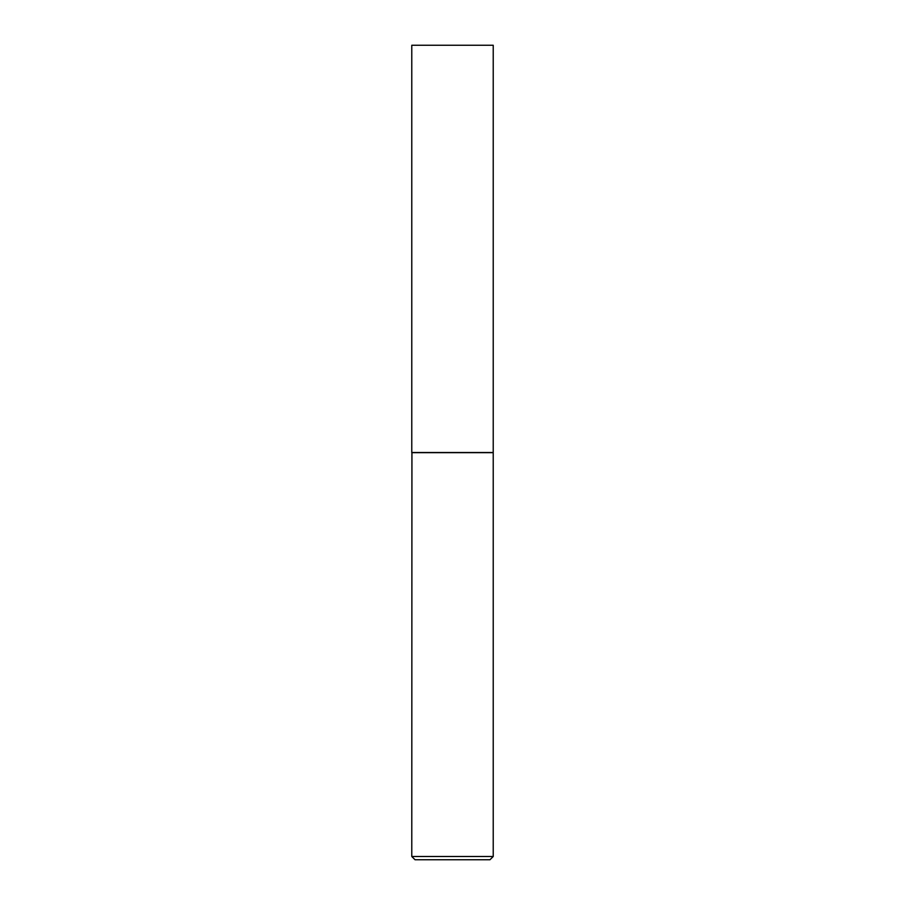 <?xml version="1.0" encoding="UTF-8"?>
<svg xmlns="http://www.w3.org/2000/svg" width="905" height="905" viewBox="0 0 905 905"><rect width="100%" height="100%" fill="white"/><g stroke="black" fill="none" stroke-linecap="round" stroke-linejoin="round"><path stroke-width="1.36" d="M493.225 45.25L411.775 45.25L411.775 452.5L493.225 452.5L493.225 45.25M411.933 452.5L411.775 856.492L493.225 856.492L493.225 452.658L411.775 452.658M493.225 856.492L489.967 859.75L415.033 859.75L411.775 856.492"/></g></svg>
